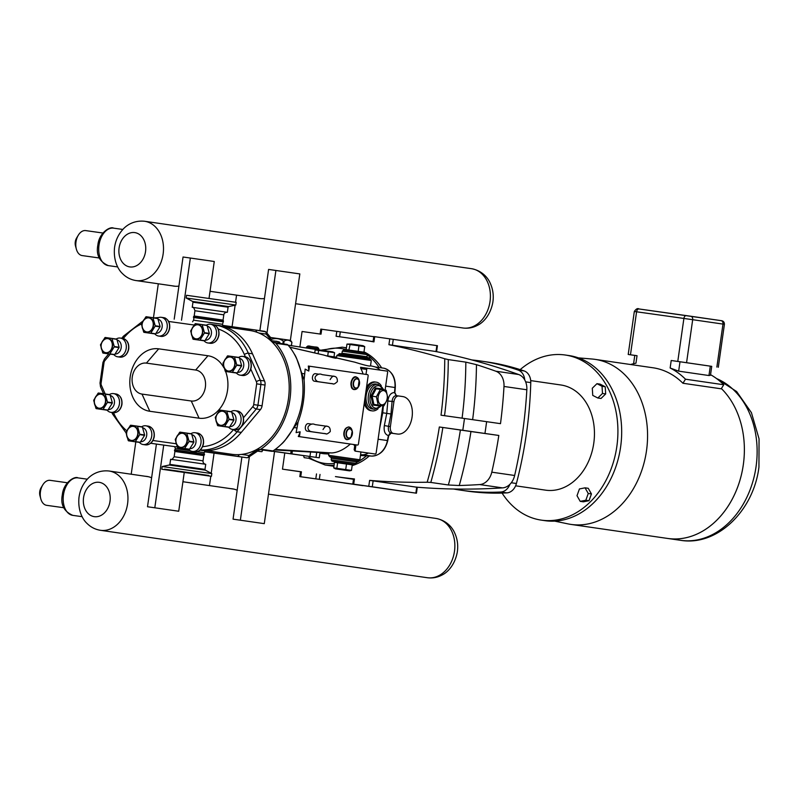 <?xml version="1.0" encoding="UTF-8"?>
<svg xmlns="http://www.w3.org/2000/svg" width="799" height="799" viewBox="0 0 799 799"><rect width="100%" height="100%" fill="white"/><g stroke="black" fill="none" stroke-linecap="round" stroke-linejoin="round"><path stroke-width="1.2" d="M230.911 488.688A30.022 23.101 98.3 0 1 232.399 488.838A30.022 23.101 98.3 0 1 237.173 490.226M264.459 298.516A30.022 23.101 98.3 0 1 259.325 298.516A30.022 23.101 98.3 0 1 257.857 298.237M236.564 295.141L235.555 302.242M235.126 305.208L232.07 326.711M214.072 453.123L211.206 473.268M210.786 476.234L209.458 485.572M312.988 431.949L310.362 431.45C308.134 429.952 307.465 428.264 308.334 426.406C310.501 423.999 312.739 423.39 315.026 424.579L327.25 426.326C329.358 426.586 330.357 428.334 330.257 431.57C325.662 435.765 326.382 433.138 324.084 433.537L307.225 431.14A3.785 2.417 -82 0 1 305.358 427.056A3.785 2.417 -82 0 1 308.284 423.65L312 424.169M320.089 382.002L317.473 381.503C315.245 380.004 314.566 378.317 315.445 376.459C317.612 374.052 319.84 373.443 322.137 374.631L334.362 376.379C336.459 376.639 337.468 378.386 337.368 381.612C332.774 385.817 333.483 383.19 331.195 383.59L314.337 381.193A3.785 2.417 -82 0 1 314.327 381.193A3.785 2.417 -82 0 1 312.469 377.108A3.785 2.417 -82 0 1 315.385 373.702A3.785 2.417 -82 0 1 315.395 373.702L319.101 374.222M182.282 460.913L205.723 464.289L204.993 469.383L169.877 464.389L170.606 459.295L182.282 460.913M204.993 469.383L205.383 470.162L169.288 465.018L162.157 466.526L211.815 473.587L211.425 476.314L161.778 469.243L211.425 476.314M174.901 451.475L174.502 450.676L204.374 454.931L203.775 455.58L174.901 451.475L174.152 456.738C172.424 459.235 171.326 460.094 170.866 459.325M180.324 471.849L205.333 475.445L180.324 471.849M174.502 450.676L174.621 449.877L184.549 451.265L204.494 454.132L204.374 454.931M174.621 449.877L204.484 454.132M181.503 320.209L190.352 258.037L214.272 261.503L209.018 298.417M184.239 472.499L178.726 511.24L147.505 506.746L156.424 444.074M178.726 511.24L147.505 506.746M190.352 258.037L183.051 257.008L174.202 319.181M154.806 507.774L163.725 445.103M178.906 286.102A30.022 23.101 98.3 0 1 173.773 286.102A30.022 23.101 98.3 0 1 172.304 285.822M158.302 283.795L153.468 317.762M135.81 441.877L131.206 474.216M145.358 476.274A30.022 23.101 98.3 0 1 146.846 476.424A30.022 23.101 98.3 0 1 151.62 477.812M222.821 321.737L193.468 317.453L223.34 321.707L222.462 324.284L193.588 320.179L193.947 317.632M249.727 330.466L224.609 326.821L249.558 330.436A62.562 48.13 98.3 0 1 249.727 330.466A62.562 48.13 98.3 0 1 256.589 332.134A62.562 48.13 98.3 0 1 273.138 343.041A62.562 48.13 98.3 0 1 258.107 448.698A62.562 48.13 98.3 0 1 239.161 454.611A62.562 48.13 98.3 0 1 231.93 454.311L206.292 450.706M239.38 357.702L241.628 365.582L236.764 364.883L234.516 356.993L239.38 357.702A8.989 6.921 98.3 0 0 239.151 357.473L227.695 355.845A8.989 6.921 98.3 0 0 227.415 355.994L223.061 362.956A8.989 6.921 98.3 0 0 223.001 363.345L225.248 371.225A8.989 6.921 98.3 0 0 225.478 371.455L236.933 373.083L225.478 371.455M236.704 365.263L241.568 365.972L237.213 372.933L232.349 372.224L236.704 365.263A8.989 6.921 98.3 0 0 236.734 365.073A8.989 6.921 98.3 0 0 236.764 364.883M207.081 325.503L209.318 333.383L204.454 332.684L202.217 324.793L207.081 325.503A8.989 6.921 98.3 0 0 206.851 325.273L195.395 323.645A8.989 6.921 98.3 0 0 195.106 323.795L190.761 330.756A8.989 6.921 98.3 0 0 190.701 331.136L192.939 339.026A8.989 6.921 98.3 0 0 193.168 339.255L204.634 340.883L193.168 339.255M204.404 333.063L209.268 333.772L204.914 340.724L200.05 340.024L204.404 333.063A8.989 6.921 98.3 0 0 204.434 332.873A8.989 6.921 98.3 0 0 204.454 332.684M142.392 427.075L144.629 434.956L139.765 434.257L137.528 426.366L142.392 427.075A8.989 6.921 98.3 0 0 142.162 426.846L130.696 425.218A8.989 6.921 98.3 0 0 130.417 425.368L126.062 432.329A8.989 6.921 98.3 0 0 126.012 432.708L128.249 440.599A8.989 6.921 98.3 0 0 128.479 440.818L139.935 442.456L128.479 440.818M139.715 434.636L144.579 435.345L140.225 442.296L135.361 441.597L139.715 434.636A8.989 6.921 98.3 0 0 139.735 434.446A8.989 6.921 98.3 0 0 139.765 434.257M110.092 394.876L112.339 402.756L107.475 402.057L105.228 394.167L110.092 394.876A8.989 6.921 98.3 0 0 109.862 394.646L98.407 393.018A8.989 6.921 98.3 0 0 98.127 393.168L93.773 400.129A8.989 6.921 98.3 0 0 93.713 400.509L95.96 408.399A8.989 6.921 98.3 0 0 96.19 408.629L107.645 410.257L96.19 408.629M107.416 402.436L112.279 403.145L107.925 410.097L103.061 409.398L107.416 402.436A8.989 6.921 98.3 0 0 107.446 402.247A8.989 6.921 98.3 0 0 107.475 402.057M157.842 318.591L160.08 326.471L155.216 325.762L152.979 317.882L157.842 318.591A8.989 6.921 98.3 0 0 157.613 318.362L146.147 316.724A8.989 6.921 98.3 0 0 145.867 316.883L141.513 323.845A8.989 6.921 98.3 0 0 141.463 324.224L143.7 332.114A8.989 6.921 98.3 0 0 143.93 332.334L155.386 333.972L143.93 332.334M155.156 326.152L160.02 326.851L155.675 333.812L150.811 333.103L155.156 326.152A8.989 6.921 98.3 0 0 155.186 325.962A8.989 6.921 98.3 0 0 155.216 325.762M191.65 433.987L193.887 441.877L189.023 441.168L186.786 433.288L191.65 433.987A8.989 6.921 98.3 0 0 191.42 433.767L179.965 432.129A8.989 6.921 98.3 0 0 179.675 432.289L175.331 439.25A8.989 6.921 98.3 0 0 175.271 439.63L177.518 447.51A8.989 6.921 98.3 0 0 177.738 447.74L189.203 449.378L177.738 447.74M188.973 441.557L193.837 442.256L189.483 449.218L184.619 448.509L188.973 441.557A8.989 6.921 98.3 0 0 189.003 441.358A8.989 6.921 98.3 0 0 189.023 441.168M231.66 411.944L233.907 419.835L229.043 419.125L226.796 411.245L231.66 411.944A8.989 6.921 98.3 0 0 231.43 411.715L219.975 410.087A8.989 6.921 98.3 0 0 219.695 410.247L215.34 417.198A8.989 6.921 98.3 0 0 215.281 417.587L217.528 425.468A8.989 6.921 98.3 0 0 217.757 425.697L229.213 427.325L217.757 425.697M228.983 419.505L233.847 420.214L229.493 427.175L224.629 426.466L228.983 419.505A8.989 6.921 98.3 0 0 229.013 419.315A8.989 6.921 98.3 0 0 229.043 419.125M227.016 357.862A7.091 5.453 98.3 0 1 234.776 362.626A7.091 5.453 98.3 0 1 228.324 371.046A7.091 5.453 98.3 0 1 225.358 369.288A7.87 7.87 0 0 1 227.016 357.862M223.64 363.235A7.461 5.743 98.3 0 1 230.372 356.644A7.461 5.743 98.3 0 1 235.016 364.833A7.461 5.743 98.3 0 1 228.274 371.415A7.461 5.743 98.3 0 1 223.64 363.235M239.67 358.381A7.091 5.453 98.3 0 1 243.685 366.092A7.091 5.453 98.3 0 1 237.653 372.384M238.671 357.403A9.458 7.281 98.3 0 1 242.856 356.434A9.458 7.281 98.3 0 1 248.709 366.811A9.458 7.281 98.3 0 1 240.139 375.16A9.458 7.281 98.3 0 1 236.374 373.003M194.716 325.662A7.091 5.453 98.3 0 1 202.467 330.426A7.091 5.453 98.3 0 1 196.025 338.846A7.091 5.453 98.3 0 1 193.058 337.088A7.87 7.87 0 0 1 194.716 325.662M191.331 331.036A7.461 5.743 98.3 0 1 198.072 324.444A7.461 5.743 98.3 0 1 202.706 332.624A7.461 5.743 98.3 0 1 195.975 339.215A7.461 5.743 98.3 0 1 191.331 331.036M207.37 326.182A7.091 5.453 98.3 0 1 211.385 333.892A7.091 5.453 98.3 0 1 205.353 340.184M206.372 325.203A9.458 7.281 98.3 0 1 210.556 324.234A9.458 7.281 98.3 0 1 216.409 334.611A9.458 7.281 98.3 0 1 207.84 342.961A9.458 7.281 98.3 0 1 204.075 340.803M130.017 427.235A7.091 5.453 98.3 0 1 137.778 431.989A7.091 5.453 98.3 0 1 131.336 440.419A7.091 5.453 98.3 0 1 128.369 438.651A7.87 7.87 0 0 1 130.017 427.235M126.641 432.599A7.461 5.743 98.3 0 1 133.383 426.007A7.461 5.743 98.3 0 1 138.017 434.197A7.461 5.743 98.3 0 1 131.276 440.788A7.461 5.743 98.3 0 1 126.641 432.599M142.671 427.755A7.091 5.453 98.3 0 1 146.696 435.455A7.091 5.453 98.3 0 1 140.664 441.757M141.673 426.776A9.458 7.281 98.3 0 1 145.867 425.807A9.458 7.281 98.3 0 1 151.71 436.184A9.458 7.281 98.3 0 1 143.151 444.534A9.458 7.281 98.3 0 1 139.386 442.376M97.728 395.036A7.091 5.453 98.3 0 1 105.488 399.8A7.091 5.453 98.3 0 1 99.036 408.219A7.091 5.453 98.3 0 1 96.07 406.451A7.87 7.87 0 0 1 97.728 395.036M94.352 400.399A7.461 5.743 98.3 0 1 101.083 393.817A7.461 5.743 98.3 0 1 105.728 401.997A7.461 5.743 98.3 0 1 98.986 408.589A7.461 5.743 98.3 0 1 94.352 400.399M110.382 395.555A7.091 5.453 98.3 0 1 114.397 403.265A7.091 5.453 98.3 0 1 108.364 409.557M109.383 394.576A9.458 7.281 98.3 0 1 113.568 393.607A9.458 7.281 98.3 0 1 119.421 403.984A9.458 7.281 98.3 0 1 110.851 412.334A9.458 7.281 98.3 0 1 107.086 410.177M145.468 318.751A7.091 5.453 98.3 0 1 153.228 323.505A7.091 5.453 98.3 0 1 146.776 331.935A7.091 5.453 98.3 0 1 143.81 330.167A7.87 7.87 0 0 1 145.468 318.751M142.092 324.114A7.461 5.743 98.3 0 1 148.834 317.523A7.461 5.743 98.3 0 1 153.468 325.712A7.461 5.743 98.3 0 1 146.726 332.304A7.461 5.743 98.3 0 1 142.092 324.114M158.122 319.27A7.091 5.453 98.3 0 1 162.147 326.971A7.091 5.453 98.3 0 1 156.115 333.263M157.123 318.292A9.458 7.281 98.3 0 1 161.318 317.323A9.458 7.281 98.3 0 1 167.161 327.69A9.458 7.281 98.3 0 1 158.602 336.039A9.458 7.281 98.3 0 1 154.826 333.892M179.286 434.157A7.091 5.453 98.3 0 1 187.036 438.911A7.091 5.453 98.3 0 1 180.594 447.34A7.091 5.453 98.3 0 1 177.628 445.572A7.87 7.87 0 0 1 179.286 434.157M175.9 439.52A7.461 5.743 98.3 0 1 182.641 432.928A7.461 5.743 98.3 0 1 187.276 441.118A7.461 5.743 98.3 0 1 180.544 447.71A7.461 5.743 98.3 0 1 175.9 439.52M191.94 434.676A7.091 5.453 98.3 0 1 195.955 442.376A7.091 5.453 98.3 0 1 189.922 448.668M190.941 433.697A9.458 7.281 98.3 0 1 195.126 432.728A9.458 7.281 98.3 0 1 200.978 443.095A9.458 7.281 98.3 0 1 192.409 451.445A9.458 7.281 98.3 0 1 188.644 449.298M219.296 412.114A7.091 5.453 98.3 0 1 227.056 416.868A7.091 5.453 98.3 0 1 220.604 425.288A7.091 5.453 98.3 0 1 217.638 423.53A7.87 7.87 0 0 1 219.296 412.114M215.92 417.478A7.461 5.743 98.3 0 1 222.651 410.886A7.461 5.743 98.3 0 1 227.296 419.076A7.461 5.743 98.3 0 1 220.554 425.667A7.461 5.743 98.3 0 1 215.92 417.478M231.95 412.634A7.091 5.453 98.3 0 1 235.965 420.334A7.091 5.453 98.3 0 1 229.932 426.626M230.951 411.645A9.458 7.281 98.3 0 1 235.136 410.676A9.458 7.281 98.3 0 1 240.988 421.053A9.458 7.281 98.3 0 1 232.419 429.403A9.458 7.281 98.3 0 1 228.654 427.255M116.884 339.335L119.121 347.215L114.257 346.516L112.02 338.626L116.884 339.335A8.989 6.921 98.3 0 0 116.654 339.106L105.198 337.478A8.989 6.921 98.3 0 0 104.919 337.627L100.564 344.589A8.989 6.921 98.3 0 0 100.504 344.968L102.751 352.858A8.989 6.921 98.3 0 0 102.971 353.088L114.437 354.716L102.971 353.088M114.207 346.896L119.071 347.605L114.716 354.556L109.853 353.857L114.207 346.896A8.989 6.921 98.3 0 0 114.237 346.706A8.989 6.921 98.3 0 0 114.257 346.516M104.519 339.495A7.091 5.453 98.3 0 1 112.279 344.259A7.091 5.453 98.3 0 1 105.828 352.679A7.091 5.453 98.3 0 1 102.861 350.921A7.87 7.87 0 0 1 104.519 339.495M101.143 344.868A7.461 5.743 98.3 0 1 107.875 338.277A7.461 5.743 98.3 0 1 112.509 346.456A7.461 5.743 98.3 0 1 105.778 353.048A7.461 5.743 98.3 0 1 101.143 344.868M117.173 340.014A7.091 5.453 98.3 0 1 121.188 347.725A7.091 5.453 98.3 0 1 115.156 354.017M116.175 339.036A9.458 7.281 98.3 0 1 120.359 338.067A9.458 7.281 98.3 0 1 126.212 348.444A9.458 7.281 98.3 0 1 117.643 356.793A9.458 7.281 98.3 0 1 113.877 354.636M225.598 371.475A31.531 24.26 98.3 0 1 222.861 404.204A31.531 24.26 98.3 0 1 199.061 418.197L149.803 411.275A31.531 24.26 98.3 0 1 130.217 376.679A31.531 24.26 98.3 0 1 158.691 348.833L207.95 355.755A31.531 24.26 98.3 0 1 223.85 367.68M200.15 450.017A63.061 48.519 -81.7 0 0 237.163 431.79L256.289 408.988A6.302 4.854 -81.7 0 0 257.927 405.213L260.873 384.459L265.028 385.058A6.302 4.854 -81.7 0 0 264.509 380.973L260.364 380.374L248.349 353.208A3.026 1.218 156.1 0 0 244.374 354.556L245.363 356.803M252.854 406.571A3.026 1.208 -140 0 0 256.289 408.988L260.444 409.587A6.302 4.854 -81.7 0 0 262.072 405.812L253.702 404.604A3.276 2.527 98.3 0 1 252.854 406.571L243.475 417.747M265.028 385.058L262.072 405.812M260.444 409.587L241.308 432.389A63.061 48.519 98.3 0 1 200.679 450.286L199.95 450.187L200.679 450.286M151.42 443.375L177.268 446.981L151.42 443.375A63.061 48.519 98.3 0 1 151.261 443.345A63.061 48.519 98.3 0 1 151.091 443.325M214.641 324.863L218.447 325.413A63.061 48.519 98.3 0 1 218.616 325.443A63.061 48.519 98.3 0 1 252.494 353.807L264.509 380.973M191.261 400.998L141.992 394.087A15.64 12.035 98.3 0 1 132.284 376.928A15.64 12.035 98.3 0 1 146.407 363.116L195.665 370.037A15.64 12.035 98.3 0 1 205.373 387.185A15.64 12.035 98.3 0 1 191.261 400.998L199.061 418.197M273.098 343.001L273.178 343.011A3.026 2.327 98.3 0 1 274.646 342.611L286.851 344.379A3.026 2.327 98.3 0 1 288.059 345.078A64.579 49.688 98.3 0 1 293.972 353.488A64.579 49.688 98.3 0 1 296.938 359.34A64.579 49.688 98.3 0 1 285.503 439.7A64.579 49.688 98.3 0 1 281.018 444.514A64.579 49.688 98.3 0 1 272.988 450.956A3.026 2.327 98.3 0 1 271.62 451.295L259.415 449.527A3.026 2.327 98.3 0 1 258.107 448.698M293.972 353.488A26.747 20.574 98.3 0 1 296.938 359.34L304.099 380.044L305.148 369.108L308.774 371.056L309.463 366.212L308.304 366.052A25.858 19.895 -81.7 0 1 308.774 371.056M309.463 366.212L367.51 374.631A1.258 0.809 -82 0 1 368.129 375.999L358.461 443.924A1.258 0.809 -82 0 1 357.493 445.063L299.445 436.644L300.124 431.81L296.099 432.639L298.147 421.842L285.503 439.7A26.747 20.574 98.3 0 1 281.018 444.514M274.646 342.611A3.026 2.327 98.3 0 1 275.865 343.31A64.579 49.688 98.3 0 1 260.794 449.188A3.026 2.327 98.3 0 1 259.415 449.527M298.147 421.842C303.23 408.329 305.208 394.396 304.099 380.044M222.571 325.373L254.991 329.927A2.527 1.938 98.3 0 1 255.001 329.927A2.527 1.938 98.3 0 1 256.589 332.134M379.605 428.644L382.741 412.803L383.35 405.772M361.538 454.791L360.569 454.731L361.538 454.791A19.086 14.682 -81.7 0 0 368.379 453.053M319.98 452.753L328.938 453.193M374.092 366.621L370.526 365.782L374.092 366.621A19.086 14.682 -81.7 0 1 380.104 370.097M336.499 357.812L335.94 357.682M393.468 433.458L397.453 434.037A18.916 12.085 98 0 0 397.493 434.047A18.916 12.085 98 0 0 412.084 417.018A18.916 12.085 98 0 0 402.786 396.574L398.801 395.994A6.302 4.025 98 0 0 393.927 401.667L390.371 426.636A6.302 4.025 98 0 0 393.468 433.458L391.13 433.128C388.803 432.409 387.934 430.152 388.534 426.376L390.981 413.982L381.882 412.674M299.445 436.644L298.287 436.484A25.858 19.895 -81.7 0 0 300.124 431.81M274.476 449.947L320.009 452.544L319.26 457.817L309.742 456.479M272.659 451.145L319.24 457.807L320.009 452.544M382.871 405.702L376.159 452.883A1.258 0.809 -82 0 1 375.18 454.012L360.958 451.984L359.85 459.755L328.629 455.31L328.988 452.843L331.795 452.943C337.737 452.564 343.92 449.597 350.362 444.054L298.287 436.484M363.016 373.982A20.974 16.14 -81.7 0 0 360.798 368.599L360.589 367.3L386.986 371.096A1.258 0.809 -82 0 1 387.605 372.464L385.088 390.092M366.002 374.421L366.711 369.428A1.258 0.809 -82 0 1 367.69 368.299L360.589 367.3M335.92 357.832L336.639 358.122M370.416 365.772C370.486 366.641 365.313 365.453 354.906 362.207L336.309 357.932C337.018 358.781 332.833 357.822 323.725 355.036L289.747 347.156M354.906 362.207L336.489 357.892L336.818 355.575L371.275 360.479L370.516 365.842M354.526 377.488A5.873 3.745 98 0 0 351.021 382.711A5.873 3.745 98 0 0 352.958 388.694M347.425 427.435A5.873 3.745 98 0 0 343.91 432.659A5.873 3.745 98 0 0 345.847 438.641M349.582 470.861L335.39 468.833L349.582 470.861L351.47 470.411L333.702 467.884L334.491 462.341L337.627 462.771L337.178 461.942L333.752 461.472L334.491 462.341M335.39 468.833L333.702 467.884M351.47 470.411L352.259 464.868L353.218 464.239L346.916 463.32L346.506 464.029L352.259 464.868M336.838 468.314L337.627 462.771L346.506 464.029L345.717 469.572M360.958 451.964L355.026 451.095L354.157 449.697L354.696 445.952L353.737 444.534L350.362 444.054M364.734 346.626L346.966 344.099L351.42 344.009L363.046 345.677L364.734 346.626L363.945 352.169L358.192 351.33L358.352 352.119M346.966 344.099L346.177 349.642L345.398 350.282M358.981 345.787L358.192 351.33L346.177 349.642A58.017 44.644 98.3 0 0 323.755 350.342M350.092 344.529L348.704 350.751M364.554 353.008L363.945 352.169M366.541 387.165A14.502 9.268 -82 0 1 374.991 381.972L376.179 382.142A14.502 9.268 98 0 0 365.982 391.061M364.793 399.41A14.502 9.268 98 0 0 372.144 410.876L370.956 410.706A14.502 9.268 -82 0 1 364.244 403.315M372.144 410.876A14.502 9.268 98 0 0 378.047 408.778M381.283 385.787A14.502 9.268 98 0 0 376.179 382.142M384.039 389.932L378.117 384.329A12.614 8.06 98 0 0 378.087 384.319L375.92 384.019A12.614 8.06 98 0 0 366.192 395.355A12.614 8.06 98 0 0 372.414 408.998L374.581 409.308L381.842 405.562M380.374 389.403L376.389 396.793L378.157 405.013L383.91 405.852L387.895 398.461L386.127 390.242L376.109 388.803L375.36 387.934L370.986 396.034L372.124 396.194L376.109 388.803M378.147 397.043A7.161 4.574 98 0 0 381.672 404.793A7.161 4.574 98 0 0 387.205 398.361A7.161 4.574 98 0 0 383.69 390.611A7.161 4.574 98 0 0 378.147 397.043M378.157 405.013L373.882 404.414L372.923 405.043L379.235 405.962L379.615 405.243L379.235 405.962M376.389 396.793L372.124 396.194L373.882 404.414L383.91 405.852M381.732 389.602L381.672 388.853L375.36 387.934M270.581 337.488L290.546 340.344L291.915 342.292L291.285 345.637M271.39 339.345L271.42 339.355C275.655 337.897 279.6 338.456 283.255 341.033L284.094 341.153C286.941 339.515 289.498 339.885 291.765 342.262M283.255 341.033L282.866 343.8M283.705 343.93L284.094 341.153M291.435 345.657L291.915 342.292M314.726 352.928L315.146 349.952L317.323 349.642L332.584 351.82L334.591 352.709L334.002 356.843M315.146 349.952L334.591 352.709M326.421 355.755L336.019 357.143L335.86 358.282M328.299 351.8L327.71 355.935M318.571 350.411L318.102 353.727M261.023 451.615L257.558 451.125L261.023 451.615M307.775 458.187L304.179 457.667L307.775 458.187M304.179 457.667L303.54 455.54L309.782 456.429L308.564 458.286M303.56 455.61L272.419 451.235M365.982 452.723L355.885 451.215A1.258 0.809 -82 0 1 355.265 449.847L355.795 446.102A1.258 0.809 98 0 0 355.175 444.743A1.258 0.809 -82 0 0 355.185 444.743L357.493 445.063A1.258 0.809 -82 0 1 357.483 445.063L353.737 444.534M333.363 352.149L288.149 345.178M239.161 454.611A2.527 1.938 98.3 0 1 237.003 456.299L204.534 451.735M258.437 449.058L248.908 455.47L248.03 457.527L247.051 457.757L204.504 451.785M271.44 341.343L270.621 337.538L265.927 331.875L255.001 329.927L265.048 331.385M258.946 333.043L266.177 334.092L265.927 331.875M319.92 453.173L323.975 453.752M334.012 356.823L336.579 357.193M375.24 366.951L384.059 368.229A1.518 0.969 -76.8 0 1 384.109 368.239L384.059 368.229A18.916 14.552 98.3 0 1 394.956 387.485L394.516 392.549L396.354 395.655L398.791 395.994A6.302 4.025 98 0 0 398.791 395.994L396.464 395.675C394.017 395.705 392.559 397.622 392.089 401.408L387.845 401.018L386.756 413.383L384.349 425.567C383.61 431.14 384.948 434.486 388.384 435.585L387.405 440.579A18.916 14.552 98.3 0 1 371.555 456.079L360.449 455.53L371.615 456.079A1.518 0.969 -87.2 0 1 371.555 456.079L362.686 454.791M391.13 433.128L388.733 435.615C389.353 433.737 390.122 432.898 391.051 433.118M390.371 426.636L384.349 425.567M366.441 455.829A59.535 45.803 98.3 0 1 356.254 462.611M367.23 354.936A59.535 45.803 98.3 0 1 378.766 366.991M362.916 485.522L299.825 476.613L300.524 471.69L301.433 471.81L282.476 469.153L284.784 452.973M299.885 346.886L302.072 331.495L321.018 334.162L321.727 329.238L320.818 329.108L320.119 334.032M282.476 469.153L300.514 471.77M373.772 336.709L336.788 331.355L336.089 336.269L355.046 338.936A993.137 764.124 98.3 0 1 357.682 339.315A993.137 764.124 98.3 0 1 373.952 341.902L373.632 341.802M356.254 462.671A59.585 45.843 -81.7 0 0 366.501 455.829M378.826 367.001A59.585 45.843 -81.7 0 0 367.23 354.876M332.334 466.047A59.585 45.843 -81.7 0 0 333.932 466.326M363.984 351.88A59.585 45.843 98.3 0 1 381.503 367.63M369.268 455.969A59.585 45.843 98.3 0 1 352.159 465.597M444.534 415.69A353.158 271.72 -81.7 0 0 448.289 359.59L444.743 358.761A350.641 269.782 98.3 0 1 441.018 415.2L464.469 418.496A381.413 293.463 98.3 0 1 462.791 430.281L498.816 435.455A397.303 305.687 98.3 0 1 491.794 472.169A15.89 12.225 98.3 0 1 479.68 484.564A993.137 764.124 98.3 0 1 459.255 485.522A360.729 277.543 -81.7 0 0 470.951 431.54L498.816 435.455M448.289 359.59L465.827 362.137A353.158 271.72 98.3 0 1 462.082 418.157M472.638 419.645A360.729 277.543 -81.7 0 0 476.464 364.664L465.827 362.137M476.464 364.664A993.137 764.124 98.3 0 1 495.819 371.205A15.89 12.225 98.3 0 1 503.989 386.456A397.303 305.687 98.3 0 1 500.494 423.66L464.469 418.496M436.584 351.67A993.137 764.124 98.3 0 1 471.909 359.95A993.137 764.124 98.3 0 1 518.671 374.521A15.89 12.225 98.3 0 1 524.753 379.954A15.89 12.225 -81.7 0 1 526.841 389.772A397.303 305.687 98.3 0 1 514.646 475.485A15.89 12.225 98.3 0 1 509.902 484.334A15.89 12.225 98.3 0 1 502.531 487.879A993.137 764.124 98.3 0 1 453.542 489.008A993.137 764.124 98.3 0 1 417.298 487.23M435.695 351.49L388.923 344.709A993.137 764.124 98.3 0 1 444.743 358.761M460.394 430.032A353.158 271.72 98.3 0 1 448.349 484.983L430.801 482.436A353.158 271.72 -81.7 0 0 442.856 427.485L470.951 431.54M525.652 381.862L530.766 382.611A347.615 267.455 98.3 0 1 516.414 483.495L511.29 482.756M509.902 484.334A12.614 9.708 98.3 0 1 500.853 492.014A347.615 267.455 98.3 0 1 460.574 490.147A347.615 267.455 98.3 0 1 453.542 489.008M500.853 492.014L506.816 492.883A12.614 9.708 -81.7 0 0 516.414 483.495M471.909 359.95A347.615 267.455 98.3 0 1 480.838 361.048A347.615 267.455 98.3 0 1 518.201 370.087A12.614 9.708 98.3 0 1 524.753 379.954M480.838 361.048L486.801 361.917A347.615 267.455 98.3 0 1 524.164 370.946L518.201 370.087M530.766 382.611A12.614 9.708 -81.7 0 0 524.164 370.946M506.816 492.883A347.615 267.455 98.3 0 1 466.536 491.015L460.574 490.147M520.169 369.627A83.426 64.19 98.3 0 1 565.253 355.016L569.018 355.565A83.426 64.19 98.3 0 1 620.603 447.05A83.426 64.19 98.3 0 1 545.068 520.678L541.303 520.129A83.426 64.19 98.3 0 1 502.072 493.073M565.253 355.016A83.426 64.19 98.3 0 1 616.838 446.501A83.426 64.19 98.3 0 1 541.303 520.129M596.953 383.68L600.139 384.139L605.233 386.766L605.672 393.927L601.028 398.471L597.842 398.012L602.486 393.468L602.046 386.297L596.953 383.68L592.299 388.224L592.748 395.395L597.842 398.012M585.058 487.829L588.244 488.299L591.44 493.942L589.013 500.703L583.39 501.822L580.204 501.353L585.827 500.244L588.254 493.482L585.058 487.829L579.435 488.948L577.008 495.71L580.204 501.353M530.696 380.604L560.908 384.988A53.134 40.889 98.3 0 1 593.767 443.265A53.134 40.889 98.3 0 1 545.647 490.167L515.615 485.812M589.013 500.703L585.827 500.244M591.44 493.942L588.254 493.482M605.672 393.927L602.486 393.468M605.233 386.766L602.046 386.297M354.107 478.971L354.446 478.941A993.137 764.124 98.3 0 1 335.45 476.594L353.478 479.29M362.896 485.672L319.32 479.35L320.019 474.436M314.946 478.751L309.413 477.972L314.946 478.751M332.204 481.258L326.681 480.469L332.204 481.258M349.463 483.755L343.94 482.976L349.463 483.755M367.91 486.192L362.386 485.402L367.91 486.192M385.178 488.688L379.655 487.909L385.178 488.688M402.436 491.195L396.913 490.416L402.436 491.195M462.791 430.281L439.34 426.986A350.641 269.782 98.3 0 1 427.165 482.236A993.137 764.124 98.3 0 1 369.617 480.379L368.768 486.291L352.798 484.044L396.953 490.456L416.449 493.203L417.298 487.2M369.617 480.379L416.379 487.16M416.728 487.08L415.87 493.113L372.284 486.791L373.143 480.758M439.34 426.986L442.856 427.485M448.349 484.983L459.255 485.522M427.165 482.236L430.801 482.436M368.768 486.291L372.284 486.791M415.87 493.113L416.449 493.203M316.504 473.927L315.805 478.851L319.32 479.35M299.825 476.613L300.734 476.733L301.433 471.81M315.805 478.851L300.734 476.733M436.584 351.7L437.433 345.697L373.792 336.549L373.053 341.732M336.788 331.355L321.727 329.238M554.686 521.128L568.049 523.894A83.396 64.17 -81.7 0 0 570.985 524.414A83.396 64.17 -81.7 0 0 571.205 524.444A83.396 64.17 -81.7 0 0 646.471 450.946A83.396 64.17 -81.7 0 0 594.925 359.35A83.396 64.17 -81.7 0 0 594.706 359.32A83.396 64.17 -81.7 0 0 591.969 359.011L578.366 357.862M666.676 538.296A83.406 64.18 -81.7 0 0 667.774 538.466A83.396 64.17 -81.7 0 0 667.994 538.486A83.396 64.17 -81.7 0 0 738.176 485.662A83.396 64.17 -81.7 0 0 721.377 388.564A83.406 64.18 -81.7 0 1 738.186 485.662A83.406 64.18 -81.7 0 1 667.994 538.496A83.406 64.18 -81.7 0 1 667.774 538.466L570.985 524.414M710.551 374.691A88.439 68.045 98.3 0 1 723.754 384.758L721.217 388.813L682.945 383.26A83.396 64.17 -81.7 0 0 652.973 367.77A83.396 64.17 -81.7 0 0 652.753 367.74M634.776 355.425L628.214 354.466L637.033 355.695L634.776 355.385L633.597 363.715M637.033 355.695L635.964 363.205A88.439 68.045 -81.7 0 0 630.551 364.514M682.945 383.26L685.482 379.205A88.439 68.045 -81.7 0 0 670.141 367.999L678.661 371.145L708.963 375.54L710.471 375.27L711.739 366.361L710.301 366.142L708.963 375.54M678.661 371.145L679.999 361.747L671.21 360.499L711.739 366.361M723.754 384.758L685.482 379.205M679.999 361.747L710.301 366.142M223.34 321.707L223.45 320.908L221.103 320.559L193.578 316.654L193.468 317.453M231.9 304.479L186.147 297.997L186.537 295.28L236.184 302.342L235.795 305.068L231.9 304.479M227.026 312.259L192.559 307.355M290.377 340.314L299.825 273.917L268.604 269.423L259.885 330.636M241.897 457.028L233.058 519.16L264.279 523.655L274.546 451.535M264.279 523.655L233.058 519.16M275.905 270.442L266.976 333.153M249.408 456.609L240.359 520.189M63.84 507.735L46.662 505.328A12.614 8.06 -82 0 1 46.642 505.318A12.614 8.06 -82 0 1 40.809 498.866A12.614 8.06 -82 0 1 42.766 484.943A12.614 8.06 -82 0 1 50.167 480.339A12.614 8.06 -82 0 1 50.197 480.349L67.346 482.756M40.809 498.866L39.95 495.69A7.191 4.594 -82 0 1 41.069 487.75L42.766 484.943M99.386 257.997L82.207 255.58A12.614 8.06 -82 0 1 82.177 255.58A12.614 8.06 -82 0 1 76.354 249.128L75.496 245.952A7.191 4.594 -82 0 1 76.604 238.012L78.312 235.196A12.614 8.06 -82 0 1 85.713 230.601A12.614 8.06 -82 0 1 85.733 230.601M76.354 249.128A12.614 8.06 -82 0 1 78.312 235.196M205.453 464.249C203.675 463.66 202.856 462.531 203.026 460.843L174.152 456.738M205.623 475.475L179.835 471.77L205.623 475.475M178.956 471.64L208.1 475.824L178.956 471.64M721.207 320.659L638.611 308.913M174.691 446.641L175.321 448.549L190.192 450.636M197.193 451.635L204.194 452.653C205.473 450.786 206.292 450.137 206.641 450.716L206.272 450.646M206.641 450.646L231.93 454.311M245.143 356.763A9.458 7.281 98.3 0 1 245.173 356.773A9.458 7.281 98.3 0 1 251.026 367.141A9.458 7.281 98.3 0 1 242.457 375.49L240.139 375.16M212.844 324.564A9.458 7.281 98.3 0 1 212.864 324.574A9.458 7.281 98.3 0 1 218.716 334.941A9.458 7.281 98.3 0 1 210.157 343.29L207.84 342.961M145.867 425.807L148.175 426.137A9.458 7.281 98.3 0 1 148.175 426.137A9.458 7.281 98.3 0 1 154.027 436.514A9.458 7.281 98.3 0 1 145.458 444.863L143.151 444.534M115.855 393.937A9.458 7.281 98.3 0 1 115.885 393.947A9.458 7.281 98.3 0 1 121.738 404.314A9.458 7.281 98.3 0 1 113.168 412.664A3.026 1.218 -23.9 0 0 112.519 413.972L126.022 432.788M163.605 317.652A9.458 7.281 98.3 0 1 163.625 317.652A9.458 7.281 98.3 0 1 169.478 328.029A9.458 7.281 98.3 0 1 160.909 336.379L158.602 336.039M197.413 433.058A9.458 7.281 98.3 0 1 197.443 433.058A9.458 7.281 98.3 0 1 203.286 443.435A9.458 7.281 98.3 0 1 194.726 451.785L192.409 451.445M237.423 411.016A9.458 7.281 98.3 0 1 237.453 411.016A9.458 7.281 98.3 0 1 243.305 421.393A9.458 7.281 98.3 0 1 234.736 429.742L232.419 429.403M122.647 338.396A9.458 7.281 98.3 0 1 122.676 338.406A9.458 7.281 98.3 0 1 128.519 348.773A9.458 7.281 98.3 0 1 119.96 357.123L117.643 356.793M218.197 328.988A60.035 46.192 98.3 0 1 244.374 354.556M168.659 321.458L194.087 325.023M123.296 338.526L123.895 337.817A60.035 46.192 98.3 0 1 141.493 323.955M105.198 393.967L101.363 385.298A3.276 2.527 98.3 0 1 101.093 383.18L104.02 362.606A3.276 2.527 98.3 0 1 104.859 360.659L110.292 354.137M126.741 430.781A60.035 46.192 98.3 0 1 113.478 412.703M176.06 443.745L152.949 440.499M233.568 429.572A60.035 46.192 98.3 0 1 202.586 446.661M250.806 369.108L256.389 381.732A3.276 2.527 98.3 0 1 256.659 383.85L253.702 404.604M104.02 362.606L102.941 362.466L100.015 383.031L101.093 383.18M101.363 385.298A3.026 1.218 156.1 0 0 100.504 386.796L103.58 393.737M256.389 381.732A3.026 1.218 -23.9 0 1 260.364 380.374A6.302 4.854 -81.7 0 1 260.873 384.459L256.659 383.85M108.684 353.907L104.449 358.991A3.026 1.208 39.8 0 0 104.859 360.659M252.494 353.807L248.349 353.208A63.061 48.519 -81.7 0 0 214.472 324.843A63.061 48.519 -81.7 0 0 214.302 324.813A3.026 1.938 98 0 0 214.292 324.813A3.026 1.938 98 0 0 213.912 324.823M164.364 317.812L165.053 317.902A3.026 1.938 98 0 0 165.043 317.902A3.026 1.938 98 0 0 164.674 317.902M214.292 324.813L218.616 325.443M142.751 321.208L123.485 336.149A3.026 1.208 39.8 0 0 123.895 337.817M241.308 432.389L237.163 431.79A3.026 1.208 -140 0 1 233.917 429.622M149.803 411.275L141.992 394.087M158.691 348.833L146.407 363.116M207.95 355.755L195.665 370.037M272.988 450.956L260.794 449.188M288.059 345.078L275.865 343.31M304.799 373.872L302.262 373.493M297.098 427.964L294.561 427.615M309.962 456.429L310.611 451.864M316.014 457.308L316.734 452.244M331.795 452.943L275.196 449.428M360.798 368.599L366.711 369.428M248.908 455.47L241.588 454.401M323.725 355.036L289.817 347.235M318.571 349.592L318.841 348.803L306.506 347.046L306.486 347.845M318.841 348.803L317.772 347.375L307.935 345.977L306.506 347.046M315.785 346.956L317.772 347.375M280.429 343.45L279.061 343.21M280.399 343.41L279.33 341.982L278.052 341.792M277.932 341.642L279.33 341.982M279.071 343.25L272.159 342.042M278.971 343.021L277.902 341.592L271.46 340.664M275.925 341.173L277.902 341.592M354.506 389.493A6.222 3.975 -82 0 1 351.45 382.751A6.222 3.975 -82 0 1 355.076 377.258A6.222 3.975 -82 0 1 359.141 380.344C356.843 376.109 354.586 375.62 352.379 378.866C350.282 385.547 350.901 389.123 354.217 389.602L358.172 387.225A6.222 3.975 -82 0 1 354.506 389.493M353.208 383.001A4.964 3.176 -82 0 1 356.094 378.626A4.964 3.176 -82 0 1 359.34 381.083A4.964 3.176 -82 0 1 359.49 383.919A4.964 3.176 -82 0 1 358.571 386.566A4.964 3.176 -82 0 1 355.645 388.374A4.964 3.176 -82 0 1 353.208 383.001M355.815 388.034A4.604 2.946 -82 0 1 353.548 383.051A4.604 2.946 -82 0 1 357.113 378.916A4.604 2.946 -82 0 1 359.37 383.9A4.604 2.946 -82 0 1 355.815 388.034M352.029 430.291A6.222 3.975 98 0 0 349.153 427.105A6.222 3.975 98 0 0 344.339 432.698A6.222 3.975 98 0 0 346.297 439.011A6.222 3.975 98 0 0 351.061 437.173C348.244 440.159 346.167 440.459 344.828 438.042C343.081 431.42 344.439 427.715 348.903 426.926L352.229 431.031A4.964 3.176 98 0 0 349.942 428.494A4.964 3.176 98 0 0 346.097 432.948A4.964 3.176 98 0 0 347.655 437.982A4.964 3.176 98 0 0 351.46 436.514A4.964 3.176 98 0 0 352.379 433.867A4.964 3.176 98 0 0 352.229 431.031L351.061 437.173M352.269 433.847A4.604 2.946 98 0 0 350.002 428.863A4.604 2.946 98 0 0 346.436 432.998A4.604 2.946 98 0 0 348.704 437.982A4.604 2.946 98 0 0 352.269 433.847M346.916 463.32L337.178 461.942M336.309 461.812L354.816 464.469L356.144 463.38L331.176 459.825L332.024 461.203L336.309 461.812M331.176 459.825L331.395 458.256L356.374 461.812L357.732 460.733M357.712 460.733L330.416 456.848M328.629 455.31L329.687 456.738L358.062 460.783M367.56 357.602L366.971 356.753L359.79 355.705L341.992 353.198L341.183 353.847M366.082 353.238L347.775 350.611M341.992 353.198L342.292 351.131L360.089 353.637L367.26 354.686L366.971 356.753M338.546 355.046L338.656 354.257L360.908 357.393L369.877 358.701L369.767 359.49M368.509 357.732L344.888 354.357M370.526 359.6L364.674 358.801M370.986 396.034L372.923 405.043M381.832 389.612L381.672 388.853M378.117 384.329L378.087 384.319A12.614 8.06 98 0 0 368.359 395.655A12.614 8.06 98 0 0 374.581 409.308M381.353 405.493A11.356 7.251 -82 0 1 373.133 406.981A11.356 7.251 -82 0 1 370.117 395.904A11.356 7.251 -82 0 1 378.896 385.707A11.356 7.251 -82 0 1 383.56 389.862M291.156 450.766L290.746 453.682M291.975 453.852L292.404 450.826M355.026 451.095L355.885 451.215M354.696 445.952L355.795 446.102M355.265 449.847L354.157 449.697M237.003 456.299L247.051 457.757M266.177 334.092L271.47 340.464M323.915 453.752L328.818 453.992L323.855 453.742M378.097 439.23L387.755 440.599C385.248 450.466 379.865 455.63 371.615 456.079A1.518 0.969 -87.2 0 0 371.675 456.079M397.453 434.037L390.881 433.118L397.493 434.047M390.981 413.982L392.089 401.408L393.927 401.667M346.406 348.034A59.535 45.803 -81.7 0 0 342.202 347.166L346.436 347.785M308.604 458.227L325.103 464.998A59.535 45.803 -81.7 0 0 325.263 465.018A59.535 45.803 -81.7 0 0 334.092 465.148M334.352 463.36A58.017 44.644 98.3 0 1 324.524 463.38A58.017 44.644 98.3 0 1 309.193 457.328M385.657 386.137L395.295 387.565L394.856 392.629L396.384 395.655M394.856 392.629L394.516 392.549C390.911 392.639 388.684 395.455 387.845 401.018M395.295 387.565C395.645 377.398 391.919 370.956 384.109 368.239A1.518 0.969 -76.8 0 1 384.169 368.259M518.671 374.521L495.819 371.205M514.646 475.485L491.794 472.169M479.68 484.564L502.531 487.879M503.989 386.456L526.841 389.772M484.943 433.438A397.303 305.687 -81.7 0 0 486.621 421.652M335.45 476.594L353.488 479.21M353.697 484.174L354.446 478.941M436.863 345.617L436.004 351.65M392.419 345.328L393.278 339.295M389.762 338.796L388.923 344.709M373.952 341.902L374.691 336.679M339.605 336.769L340.304 331.855M630.471 354.776L636.583 311.79L683.894 318.441L677.782 361.418M671.21 360.499L670.141 367.999M686.571 362.676L692.683 319.69L722.985 324.084L716.863 367.071M690.736 316.234A3.156 2.427 98.3 0 1 692.683 319.69L683.894 318.441A3.156 2.017 -82 0 1 686.321 315.605L690.736 316.234A3.156 2.427 98.3 0 1 690.736 316.234L721.038 320.629A3.156 2.427 -81.7 0 0 721.028 320.629A3.156 2.427 -81.7 0 1 722.985 324.084L724.423 324.304L718.301 367.28M686.321 315.605A3.156 2.017 -82 0 1 686.331 315.605L639.02 308.963A3.156 2.017 98 0 0 636.583 311.79L634.326 311.48L628.214 354.466M716.573 378.586A83.406 64.18 98.3 0 1 756.054 466.696A83.406 64.18 98.3 0 1 680.758 540.354A83.406 64.18 98.3 0 1 680.528 540.314L667.774 538.466M223.45 320.908L223.051 320.109L208.619 318.022L194.187 316.005L193.578 316.654M235.795 305.068L228.674 306.566L192.569 301.433L192.958 302.202L228.075 307.196L227.355 312.299M223.8 314.846C224.11 313.188 225.208 312.329 227.086 312.259L192.509 307.345C193.148 306.726 193.967 307.855 194.936 310.741L223.8 314.846L223.051 320.109M109.044 471.011C97.688 469.812 90.127 475.715 86.881 479.69C82.527 484.723 79.9 490.656 78.981 497.487C77.653 511.27 83.236 520.009 86.931 523.335C90.706 527.15 95.211 529.477 100.444 530.296A29.953 23.051 -81.7 0 0 100.524 530.306A29.953 23.051 -81.7 0 0 127.57 503.859A29.953 23.051 -81.7 0 0 109.044 471.011L148.324 476.703M268.484 494.132L435.954 518.431A29.953 23.051 98.3 0 1 454.481 551.28A29.953 23.051 98.3 0 1 427.435 577.727A29.953 23.051 98.3 0 1 427.355 577.717A29.953 23.051 98.3 0 1 427.275 577.707M87.331 479.19L78.052 477.892C74.756 475.804 63.53 482.376 62.332 494.741C60.384 504.549 63.87 511.42 72.789 515.365A18.916 12.085 -82 0 1 63.461 494.891A18.916 12.085 -82 0 1 78.052 477.892A18.916 12.085 -82 0 1 78.082 477.892M94.332 516.663A17.338 13.343 98.3 0 1 86.552 489.308A17.338 13.343 98.3 0 1 109.443 492.514A17.338 13.343 98.3 0 1 94.332 516.663M136.07 280.569A29.953 23.051 -81.7 0 0 163.116 254.112A29.953 23.051 -81.7 0 0 144.589 221.263C133.233 220.075 125.673 225.967 122.427 229.942C118.072 234.986 115.436 240.918 114.527 247.74C113.198 261.523 118.781 270.272 122.477 273.598C126.242 277.413 130.756 279.73 135.99 280.559A29.953 23.051 -81.7 0 0 136.07 280.569M144.589 221.263L471.5 268.684A29.953 23.051 98.3 0 1 490.017 301.543A29.953 23.051 98.3 0 1 462.971 327.989A29.953 23.051 98.3 0 1 462.891 327.98A29.953 23.051 98.3 0 1 462.811 327.97M129.877 266.926A17.338 13.343 98.3 0 1 122.097 239.56A17.338 13.343 98.3 0 1 144.979 242.776A17.338 13.343 98.3 0 1 129.877 266.926M117.693 266.936L108.334 265.618A18.916 12.085 -82 0 1 99.006 245.153A18.916 12.085 -82 0 1 113.598 228.144A18.916 12.085 -82 0 1 113.628 228.154L122.876 229.453M311.39 431.71L326.122 433.807M323.036 429.552C324.793 426.606 326.172 425.527 327.191 426.326L327.191 426.326M318.491 381.762L333.233 383.86M330.137 379.605C331.905 376.669 333.293 375.59 334.302 376.379L334.292 376.369M203.026 460.843L203.775 455.58M169.288 465.018L169.877 464.389M205.383 470.162L211.805 473.587M165.763 469.333L177.488 471.52L207.57 475.285M164.564 469.163L208.769 475.455M161.778 469.243L162.157 466.526M222.462 324.284C223.171 326.441 223.77 327.29 224.279 326.841M192.579 321.767L193.588 320.179M204.005 453.952L204.194 452.653M175.131 449.847L175.321 448.549M242.856 356.434L245.173 356.773C249.717 358.082 251.735 361.627 251.216 367.4C249.967 372.863 247.041 375.57 242.457 375.49M210.556 324.234L212.864 324.574C217.418 325.882 219.435 329.428 218.916 335.2C217.658 340.664 214.741 343.37 210.157 343.29M148.175 426.137C152.729 427.455 154.746 430.991 154.227 436.773C152.969 442.237 150.042 444.933 145.458 444.863M110.851 412.334L113.168 412.664C117.753 412.733 120.679 410.037 121.927 404.574C122.447 398.791 120.429 395.255 115.885 393.947L113.568 393.607M161.318 317.323L163.625 317.652C168.18 318.961 170.187 322.506 169.668 328.289C168.419 333.752 165.493 336.449 160.909 336.379M195.126 432.728L197.443 433.058C201.987 434.366 204.005 437.912 203.485 443.685C202.227 449.158 199.311 451.854 194.726 451.785M235.136 410.676L237.453 411.016C241.997 412.324 244.015 415.87 243.495 421.642C242.247 427.115 239.32 429.812 234.736 429.742M120.359 338.067L122.676 338.406C127.221 339.715 129.238 343.26 128.719 349.033C127.46 354.496 124.544 357.203 119.96 357.123M100.015 383.031L100.504 386.796M104.449 358.991L102.941 362.466M154.337 317.882L158.751 317.533M123.485 336.149L121.728 338.267M111.86 412.474L112.519 413.972M150.691 443.265L151.261 443.345M307.935 345.977L309.962 346.107M358.172 387.225L359.141 380.344M356.144 463.38L356.374 461.812M331.395 458.256L330.396 456.838M359.85 459.755L358.152 460.793M342.292 351.131L343.49 350.042L349.942 350.921L366.341 353.288L367.26 354.686M338.656 354.257L339.385 353.607L347.755 354.756L369.428 357.892L369.877 358.701M336.818 355.575L337.538 354.926L346.806 356.194L370.726 359.64L371.275 360.479M261.822 451.725L262.921 450.027M248.03 457.527L259.845 449.587M325.103 464.998L333.932 466.276M342.202 347.166L321.697 350.052M388.733 435.615L387.755 440.599M357.682 339.315L373.083 341.543M352.798 484.044L353.538 478.871M652.973 367.77L594.925 359.35M724.423 324.304C724.373 322.037 723.245 320.808 721.038 320.629M639.02 308.963C637.652 308.034 636.094 308.883 634.326 311.48M680.528 540.314C717.482 546.466 753.707 510.431 758.94 467.125L759.05 438.811L751.41 412.624L736.628 391.54L716.114 378.247M192.958 302.202L192.239 307.295M192.569 301.433L186.147 297.997M228.674 306.566L228.075 307.196M194.936 310.741L194.187 316.005M72.789 515.365L82.147 516.673M435.954 518.431C447.19 520.509 452.753 528.319 454.741 533.053C457.487 539.115 458.316 545.547 457.258 552.359C454.611 565.952 446.771 572.743 442.286 574.89C437.622 577.457 432.678 578.406 427.455 577.737L100.444 530.296M182.931 481.727L233.877 489.118M135.99 280.559L175.261 286.252M210.027 291.295L260.814 298.666M295.59 303.71L463.001 327.989C468.224 328.669 473.168 327.72 477.832 325.143C482.316 323.006 490.157 316.204 492.793 302.611C493.862 295.81 493.023 289.378 490.286 283.305C488.299 278.571 482.726 270.771 471.5 268.684M108.334 265.618C99.406 261.682 95.92 254.801 97.877 244.993C99.076 232.639 110.302 226.067 113.598 228.144M102.891 233.018L85.713 230.601"/></g></svg>
